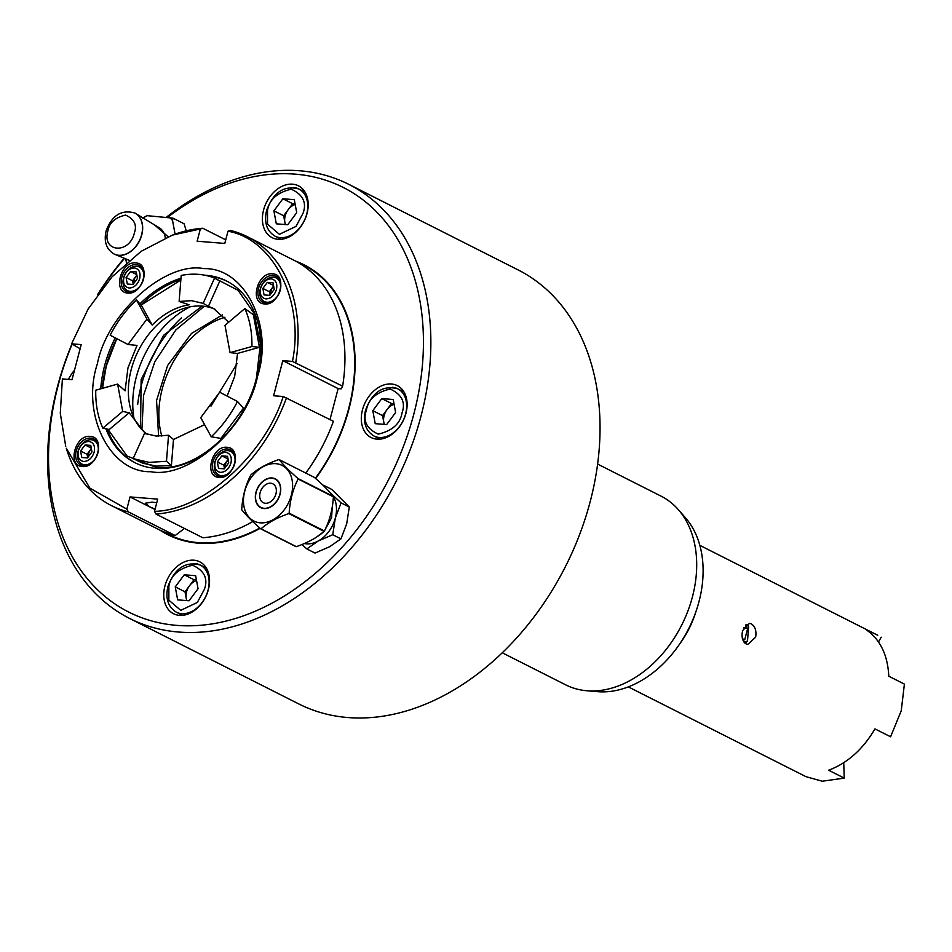 <?xml version="1.0" encoding="UTF-8"?>
<svg xmlns="http://www.w3.org/2000/svg" width="952" height="952" viewBox="0 0 952 952"><rect width="100%" height="100%" fill="white"/><g stroke="black" fill="none" stroke-linecap="round" stroke-linejoin="round"><path stroke-width="1.43" d="M204.252 306.306L175.834 329.975L154.783 361.82L143.597 395.282L141.907 429.649M134.363 232.966C129.448 254.636 101.436 252.34 107.921 230.8L107.945 230.741C109.301 222.744 115.18 217.532 125.581 215.081C134.268 219.103 137.207 225.041 134.375 232.907L134.363 232.966M173.478 439.491L168.54 435.266L166.481 461.292L149.178 462.375L133.137 458.626L142.836 463.243L156.663 466.147L171.408 465.528L173.478 439.491L204.597 424.651M166.481 461.292L171.408 465.528M208.405 306.33L203.145 303.367L214.545 278.091L219.805 281.042L208.405 306.33L213.51 308.46L228.682 322.192M244.866 308.567L224.981 325.31L230.063 352.633L237.548 353.43L259.432 347.302L253.375 314.779L244.866 308.567C249.829 319.789 252.185 332.438 251.923 346.528L259.432 347.302M227.111 396.091L234.68 376.397L237.548 353.43M237.5 401.494L219.674 392.212L200.753 417.63L211.225 436.789L220.935 438.408L243.462 408.158L237.5 401.494C230.515 415.036 221.756 426.805 211.225 436.789M168.54 435.266L156.08 436.052L144.537 433.35L133.137 458.626M147.251 434.338A71.364 51.67 116.8 0 1 131.031 410.312A71.364 51.67 116.8 0 1 182.225 309.007A71.364 51.67 116.8 0 1 202.348 306.104A71.364 51.67 116.8 0 1 215.104 309.305M122.701 411.407L102.816 428.15L109.266 429.507L129.163 412.763L122.701 411.407L117.62 384.084L125.093 390.855L127.961 367.888L137.017 345.409L127.996 344.505L146.917 319.087L152.177 325.048C163.637 313.613 175.965 306.853 189.174 304.795L179.131 301.451L191.59 300.677L203.145 303.367M215.14 461.732C217.211 455.675 220.721 452.545 225.672 452.331C230.325 453.307 232.086 456.865 230.955 462.981C228.885 469.038 225.374 472.168 220.412 472.382C215.771 471.407 214.01 467.86 215.14 461.732M221.388 475.714A13.209 9.568 116.8 0 1 218.71 474.977A13.209 9.568 116.8 0 1 215.366 460.601A13.209 9.568 116.8 0 1 227.956 450.641A13.209 9.568 116.8 0 1 230.634 451.379A13.209 9.568 116.8 0 1 233.978 465.754A13.209 9.568 116.8 0 1 221.388 475.714M260.646 288.254C262.716 282.197 266.227 279.067 271.189 278.853C275.83 279.829 277.591 283.387 276.461 289.515C274.39 295.56 270.88 298.69 265.929 298.904C261.276 297.928 259.527 294.382 260.646 288.254M266.893 302.236A13.209 9.568 116.8 0 1 264.228 301.498A13.209 9.568 116.8 0 1 260.872 287.123A13.209 9.568 116.8 0 1 273.474 277.163A13.209 9.568 116.8 0 1 276.139 277.913A13.209 9.568 116.8 0 1 279.495 292.276A13.209 9.568 116.8 0 1 266.893 302.236M78.373 450.832C80.432 444.774 83.954 441.645 88.905 441.43C93.558 442.406 95.307 445.964 94.189 452.093C92.118 458.138 88.607 461.28 83.645 461.482C79.004 460.506 77.243 456.96 78.373 450.832M84.621 464.814A13.209 9.568 116.8 0 1 81.943 464.076A13.209 9.568 116.8 0 1 78.599 449.701A13.209 9.568 116.8 0 1 91.19 439.741A13.209 9.568 116.8 0 1 93.867 440.49A13.209 9.568 116.8 0 1 97.211 454.854A13.209 9.568 116.8 0 1 84.621 464.814M123.879 277.353C125.95 271.296 129.46 268.166 134.422 267.952C139.063 268.928 140.825 272.486 139.694 278.615C137.624 284.66 134.113 287.801 129.163 288.016C124.51 287.028 122.749 283.482 123.879 277.353M130.126 291.336A13.209 9.568 116.8 0 1 127.449 290.598A13.209 9.568 116.8 0 1 124.105 276.223A13.209 9.568 116.8 0 1 136.707 266.274A13.209 9.568 116.8 0 1 139.373 267.012A13.209 9.568 116.8 0 1 142.717 281.387A13.209 9.568 116.8 0 1 130.126 291.336M102.471 388.321L106.219 366.163L116.763 338.662M141.039 305.128L180.832 280.019M180.88 279.46A101.757 73.685 -63.2 0 0 140.956 305.021M116.715 338.638A101.757 73.685 -63.2 0 0 102.292 388.368M107.255 429.102A101.757 73.685 -63.2 0 0 135.505 462.993M214.712 278.186L238.083 290.336L254.005 313.208L260.396 343.803L256.421 378.123C244.105 429.114 196.112 471.918 156.33 467.408L127.092 456.079L107.897 429.233M105.958 428.828A101.757 73.685 -63.2 0 0 134.779 462.624A101.757 73.685 -63.2 0 0 155.355 468.325A101.757 73.685 -63.2 0 0 252.34 391.665A101.757 73.685 -63.2 0 0 226.564 280.995A101.757 73.685 -63.2 0 0 205.989 275.295A101.757 73.685 -63.2 0 0 204.823 275.223M227.302 281.375A101.757 73.685 -63.2 0 0 208.857 276.163M220.245 476.559A14.542 10.531 -63.2 0 0 234.097 465.599A14.542 10.531 -63.2 0 0 230.42 449.796A14.542 10.531 -63.2 0 0 227.48 448.975A14.542 10.531 -63.2 0 0 213.617 459.935A14.542 10.531 -63.2 0 0 217.306 475.738A14.542 10.531 -63.2 0 0 220.245 476.559M232.288 451.129L229.884 451.058M265.751 303.081A14.542 10.531 -63.2 0 0 279.614 292.133A14.542 10.531 -63.2 0 0 275.925 276.318A14.542 10.531 -63.2 0 0 272.986 275.509A14.542 10.531 -63.2 0 0 259.134 286.457A14.542 10.531 -63.2 0 0 262.811 302.26A14.542 10.531 -63.2 0 0 265.751 303.081M277.805 277.651L275.39 277.579M83.478 465.659A14.542 10.531 -63.2 0 0 97.33 454.711A14.542 10.531 -63.2 0 0 93.653 438.896A14.542 10.531 -63.2 0 0 90.702 438.087A14.542 10.531 -63.2 0 0 76.85 449.035A14.542 10.531 -63.2 0 0 80.539 464.838A14.542 10.531 -63.2 0 0 83.478 465.659M95.521 440.229L93.106 440.157M128.984 292.181A14.542 10.531 -63.2 0 0 142.836 281.233A14.542 10.531 -63.2 0 0 139.159 265.418A14.542 10.531 -63.2 0 0 136.219 264.608A14.542 10.531 -63.2 0 0 122.368 275.556A14.542 10.531 -63.2 0 0 126.045 291.371A14.542 10.531 -63.2 0 0 128.984 292.181M141.039 266.75L138.623 266.679M204.049 268.642C244.973 267.441 274.14 326.369 257.457 376.552C247.675 427.269 189.412 479.237 150.785 471.704C109.861 472.906 80.694 413.965 97.366 363.795C107.159 313.065 165.422 261.098 204.049 268.642M226.992 447.321C242.51 447.69 234.168 479.463 219.103 477.392C203.585 477.023 211.915 445.25 226.992 447.321M272.498 273.843C288.016 274.212 279.686 305.985 264.608 303.926C249.091 303.557 257.433 271.772 272.498 273.843M90.226 436.421C105.743 436.789 97.401 468.562 82.336 466.504C66.819 466.135 75.148 434.35 90.226 436.421M135.731 262.942C151.249 263.311 142.919 295.096 127.842 293.026C112.324 292.657 120.654 260.872 135.731 262.942M155.093 509.118L149.559 506.785L145.501 503.192L152.011 502.132L156.759 502.739M755.65 637.162L747.808 644.373L745.987 643.849C742.405 641.255 741.287 636.828 742.631 630.581L749.486 623.298L751.247 623.798C755.174 626.428 756.65 630.89 755.65 637.162M744.869 643.1A10.567 6.985 94.6 0 0 745.44 642.707L747.487 641.148L743.893 642.017M746.927 624.607A10.567 6.985 94.6 0 0 746.892 624.56A10.567 6.985 94.6 0 0 746.844 624.512L746.106 624.452M805.999 776.677L822.219 781.223L844.234 778.117L828.621 770.216C847.411 763.195 862.857 749.414 874.959 728.887L890.584 736.777L901.246 710.739L904.4 684.107L888.787 676.206C887.716 654.631 879.981 639.006 865.582 629.332L877.506 635.151M679.442 644.314A79.29 57.417 -63.2 0 0 695.888 611.767M259.801 528.027A150.654 109.087 116.8 0 1 198.492 542.664A150.654 109.087 116.8 0 1 168.028 534.215A150.654 109.087 116.8 0 1 163.232 531.585M264.025 508.546A16.125 11.674 -63.2 0 0 279.388 496.397A16.125 11.674 -63.2 0 0 275.306 478.856A16.125 11.674 -63.2 0 0 272.046 477.963A16.125 11.674 -63.2 0 0 256.683 490.101A16.125 11.674 -63.2 0 0 260.765 507.642A16.125 11.674 -63.2 0 0 264.025 508.546A16.125 11.674 -63.2 0 0 280.09 494.207A16.125 11.674 -63.2 0 0 272.046 477.963A16.125 11.674 -63.2 0 0 255.981 492.291A16.125 11.674 -63.2 0 0 264.025 508.546M270.665 483.223A10.567 7.652 116.8 0 1 272.808 483.818A10.567 7.652 116.8 0 1 275.485 495.314A10.567 7.652 116.8 0 1 265.406 503.275A10.567 7.652 116.8 0 1 263.264 502.692A10.567 7.652 116.8 0 1 260.586 491.184A10.567 7.652 116.8 0 1 270.665 483.223A10.567 7.652 116.8 0 1 275.937 493.886A10.567 7.652 116.8 0 1 265.406 503.275A10.567 7.652 116.8 0 1 260.134 492.624A10.567 7.652 116.8 0 1 270.665 483.223M279.186 459.626A36.473 26.406 116.8 0 0 278.984 459.602A36.473 26.406 116.8 0 0 278.793 459.59C267.334 463.529 258.063 468.598 250.983 474.81A36.473 26.406 -63.2 0 0 250.673 475.226C245.473 485.496 242.486 496.885 241.713 509.391A36.473 26.406 116.8 0 0 241.796 509.832C245.842 515.008 252.125 521.327 260.646 528.777A36.473 26.406 -63.2 0 0 260.836 528.8A36.473 26.406 -63.2 0 0 261.026 528.812C268.059 522.624 277.329 517.555 288.837 513.58L324.132 531.418A36.473 26.406 -63.2 0 0 324.43 531.002L289.146 513.176C289.92 500.669 292.907 489.268 298.107 479.011L333.402 496.837A36.473 26.406 -63.2 0 0 333.319 496.397L298.024 478.558C289.539 471.145 283.268 464.826 279.186 459.626L314.469 477.452C322.954 484.877 329.237 491.184 333.319 496.397M260.646 528.777L295.929 546.615A36.473 26.406 -63.2 0 0 296.12 546.626A36.473 26.406 -63.2 0 0 296.322 546.638L261.026 528.812M260.277 522.827A31.19 22.586 116.8 0 1 244.712 491.387A31.19 22.586 116.8 0 1 275.794 463.672A31.19 22.586 116.8 0 1 291.36 495.111A31.19 22.586 116.8 0 1 260.277 522.827M597.463 691.64A101.471 73.483 -63.2 0 0 597.678 691.664A101.471 73.483 -63.2 0 0 597.904 691.688A101.471 73.483 -63.2 0 0 688.796 628.451A101.471 73.483 -63.2 0 0 685.523 517.864L678.371 509.677A105.72 76.553 -63.2 0 0 661.081 496.147L597.618 464.076M502.251 652.786L565.702 684.857A105.72 76.553 -63.2 0 0 586.86 690.759A105.72 76.553 -63.2 0 0 587.087 690.783A105.72 76.553 -63.2 0 0 681.787 624.893A105.72 76.553 -63.2 0 0 678.371 509.677M298.964 263.014A150.654 109.087 116.8 0 1 303.926 265.31L312.089 269.44A151.178 109.468 -63.2 0 0 312.03 269.404M159.746 530.014A151.178 109.468 -63.2 0 0 167.79 534.691A151.178 109.468 -63.2 0 0 198.361 543.164A151.178 109.468 -63.2 0 0 260.146 528.336M315.647 478.499A151.178 109.468 -63.2 0 0 304.164 264.846A151.178 109.468 -63.2 0 0 295.632 261.134M376.98 439.158A29.072 21.051 -63.2 0 0 404.695 417.25A29.072 21.051 -63.2 0 0 397.329 385.631A29.072 21.051 -63.2 0 0 391.45 384.001A29.072 21.051 -63.2 0 0 363.735 405.909A29.072 21.051 -63.2 0 0 371.101 437.527A29.072 21.051 -63.2 0 0 376.98 439.158M278.067 239.321A29.072 21.051 -63.2 0 0 305.782 217.425A29.072 21.051 -63.2 0 0 298.416 185.807A29.072 21.051 -63.2 0 0 292.538 184.176A29.072 21.051 -63.2 0 0 264.834 206.072A29.072 21.051 -63.2 0 0 272.189 237.702A29.072 21.051 -63.2 0 0 278.067 239.321M179.416 615.361A29.072 21.051 -63.2 0 0 207.131 593.453A29.072 21.051 -63.2 0 0 199.765 561.835A29.072 21.051 -63.2 0 0 193.887 560.204A29.072 21.051 -63.2 0 0 166.184 582.112A29.072 21.051 -63.2 0 0 173.538 613.731A29.072 21.051 -63.2 0 0 179.416 615.361M326 488.197L323.537 485.234L331.724 489.376L349.289 507.035L346.707 523.755L340.935 538.868L329.582 546.769L315.017 553.064L306.83 548.923L318.194 541.022L332.748 534.726L335.33 518.007L341.102 502.894L330.725 493.255A29.072 21.051 116.8 0 1 332.605 495.516M129.555 618.419L298.75 703.921A243.153 176.072 -63.2 0 0 347.908 717.546A243.153 176.072 -63.2 0 0 579.685 534.358A243.153 176.072 -63.2 0 0 518.09 269.904L348.908 184.402A243.153 176.072 116.8 0 1 421.07 415.905A243.153 176.072 116.8 0 1 178.726 632.045A243.153 176.072 116.8 0 1 129.555 618.419A243.153 176.072 116.8 0 1 57.406 386.917A243.153 176.072 116.8 0 1 71.852 344.219M167.647 217.306A237.869 172.252 116.8 0 1 365.056 201.479A237.869 172.252 116.8 0 1 413.858 413.942A237.869 172.252 116.8 0 1 176.786 625.381A237.869 172.252 116.8 0 1 58.108 385.596A237.869 172.252 116.8 0 1 71.983 344.422M166.41 217.211A243.153 176.072 116.8 0 1 299.737 170.777A243.153 176.072 116.8 0 1 348.908 184.402M97.568 294.62A243.153 176.072 116.8 0 1 124.165 258.23M99.603 291.847A237.869 172.252 116.8 0 1 124.534 258.385M264.085 508.297A15.863 11.483 116.8 0 1 260.884 507.404A15.863 11.483 116.8 0 1 256.861 490.161A15.863 11.483 116.8 0 1 271.974 478.213A15.863 11.483 116.8 0 1 275.188 479.094A15.863 11.483 116.8 0 1 279.21 496.349A15.863 11.483 116.8 0 1 264.085 508.297M74.494 370.257A29.072 21.051 -63.2 0 0 68.496 379.408M186.259 230.848L184.057 223.744L172.99 218.151L172.562 220.566L175.085 234.144M176.132 538.32A151.178 109.468 -63.2 0 0 176.168 538.332L168.028 534.215M126.449 262.728L125.724 258.873M142.621 218.186L147.191 215.676L172.99 218.151M349.289 507.035L341.102 502.894M340.935 538.868L332.748 534.726M301.939 544.532L306.83 548.923M169.456 217.449A35.034 25.371 116.8 0 1 172.562 220.566M143.014 217.925A35.034 25.371 116.8 0 1 147.191 215.676M333.378 496.706A29.072 21.051 116.8 0 1 335.33 518.007A29.072 21.051 116.8 0 1 318.194 541.022A29.072 21.051 116.8 0 1 304.307 543.556M324.263 531.24L331.57 517.709L332.272 506.821M198.064 588.693L189.067 600.771L177.667 599.867L175.239 586.872L184.236 574.794L195.648 575.698L198.064 588.693M296.715 212.665L287.718 224.743L276.306 223.827L273.89 210.844L282.887 198.766L294.299 199.67L296.715 212.665M395.627 412.49L386.631 424.568L375.219 423.664L372.803 410.669L381.8 398.59L393.212 399.495L395.627 412.49M196.433 579.923L193.994 579.732L184.236 574.794M193.994 579.732L185.009 591.811L175.239 586.872M185.009 591.811L186.64 600.581M295.084 203.883L292.645 203.692L282.887 198.766M292.645 203.692L283.66 215.771L273.89 210.844M283.66 215.771L285.291 224.541M393.997 403.719L391.558 403.517L381.8 398.59M391.558 403.517L382.561 415.607L372.803 410.669M382.561 415.607L384.192 424.378M186.901 600.605A13.209 9.568 116.8 0 1 186.211 598.296A13.209 9.568 116.8 0 1 189.507 585.766A13.209 9.568 116.8 0 1 196.552 580.53M285.552 224.565A13.209 9.568 116.8 0 1 284.862 222.268A13.209 9.568 116.8 0 1 288.147 209.737A13.209 9.568 116.8 0 1 295.203 204.501M384.465 424.39A13.209 9.568 116.8 0 1 383.775 422.093A13.209 9.568 116.8 0 1 387.059 409.562A13.209 9.568 116.8 0 1 394.104 404.326M333.402 496.837C332.629 509.344 329.642 520.744 324.43 531.002M324.132 531.418C317.099 537.594 307.829 542.676 296.322 546.638M303.926 265.31A150.654 109.087 116.8 0 1 315.362 478.237M282.815 360.653L292.442 361.415C304.711 301.832 273.676 239.119 227.992 231.217L230.408 230.444A150.654 109.087 116.8 0 1 247.318 236.703L294.168 260.384A150.654 109.087 116.8 0 1 342.625 386.191L341.161 388.844L338.127 388.606L282.815 360.653L273.617 395.746L283.232 396.52C264.382 455.58 202.371 510.879 154.51 511.331L155.997 514.068L202.847 537.749A150.654 109.087 116.8 0 0 252.732 521.577M330.011 419.57L338.127 388.606M184.414 528.431L175.18 535.548A150.654 109.087 116.8 0 1 158.27 529.288L111.42 505.607A150.654 109.087 116.8 0 1 66.307 448.261L89.857 488.126L126.842 509.13L130.043 496.92L157.711 499.122L154.51 511.331M283.232 396.52L333.414 421.296A150.654 109.087 116.8 0 1 305.77 473.061M130.043 496.92L154.986 509.522M65.724 446.333L60.285 413.216L62.392 378.92L72.019 379.681L81.218 344.588L71.602 343.827L80.135 348.729M843.746 762.719L844.234 778.117M881.195 637.221L878.506 641.946M227.992 231.217L224.791 243.426L197.124 241.213L200.325 229.004L202.74 228.242L225.731 239.856M172.895 234.93L174.383 234.394A150.654 109.087 116.8 0 1 202.74 228.242M292.442 361.415L342.625 386.191M247.318 236.703A150.654 109.087 116.8 0 1 295.774 362.522M200.325 229.004L172.49 235.073L141.182 251.292L111.955 276.889L88.143 309.007L71.602 343.827M286.564 397.615A150.654 109.087 116.8 0 1 155.997 514.068M175.18 535.548L128.33 511.867L126.842 509.13M128.33 511.867A150.654 109.087 116.8 0 1 111.42 505.607M746.844 624.512L748.653 626.416L747.487 641.148M748.617 626.38L747.725 628.249L743.583 627.927M745.678 627.225L745.88 625M180.975 278.234A101.757 73.685 -63.2 0 0 139.92 303.855M115.263 337.877A101.757 73.685 -63.2 0 0 100.745 388.797M745.702 627.237L743.607 627.856M742.405 638.578L744.69 639.875L747.725 628.249M126.747 290.181L128.234 292.085M81.241 463.66L82.717 465.564M263.514 301.082L265.001 302.986M218.008 474.56L219.484 476.464M202.217 306.092L163.53 335.342L141.146 379.61L140.539 428.138M133.923 417.868A87.215 63.153 116.8 0 1 190.031 306.853M129.163 412.763L145.513 433.731M152.177 325.048L141.705 305.878L136.457 299.928C125.926 309.912 117.156 321.681 110.17 335.223L127.996 344.505M230.063 352.633L251.923 346.528M102.816 428.15C97.842 416.928 95.486 404.279 95.747 390.201L117.62 384.084M146.917 319.087L136.457 299.928M179.131 301.451L181.201 275.437C193.149 273.105 204.263 273.998 214.545 278.091M158.591 436.171L156.556 400.518L167.6 365.508L191.435 333.509L222.506 314.803M127.294 284.017L126.081 277.532L130.579 271.487L136.279 271.939L137.493 278.436L132.994 284.481L127.294 284.017M81.777 457.495L80.575 451.01L85.073 444.965L90.773 445.417L91.987 451.914L87.489 457.948L81.777 457.495M264.061 294.918L262.847 288.42L267.345 282.387L273.057 282.839L274.259 289.337L269.761 295.37L264.061 294.918M218.543 468.396L217.342 461.898L221.84 455.865L227.54 456.317L228.754 462.815L224.255 468.848L218.543 468.396M224.91 317.278A83.407 60.404 -63.2 0 0 161.816 436.123M136.862 275.068L132.59 280.816L126.081 277.532M130.579 271.487L136.779 274.628M91.356 448.547L87.084 454.294L80.575 451.01M85.073 444.965L91.273 448.094M273.64 285.969L269.356 291.717L262.847 288.42M267.345 282.387L273.557 285.517M228.123 459.447L223.851 465.195L217.342 461.898M221.84 455.865L228.04 458.995M237.072 363.604L210.975 406.159M132.59 280.816L133.197 284.065L134.839 277.794L137.005 275.794M87.084 454.294L87.679 457.543L89.321 451.272L91.487 449.261M269.356 291.717L269.963 294.965L271.606 288.694L273.771 286.683M223.851 465.195L224.458 468.443L226.1 462.172L228.254 460.161M181.511 317.766A106.779 77.314 -63.2 0 0 137.647 404.54M134.767 212.986C121.38 209.369 111.824 215.378 106.088 231.027C103.72 241.618 106.374 249.281 114.05 253.994A22.979 16.636 -63.2 0 0 141.562 234.942A22.979 16.636 -63.2 0 0 134.767 212.986L135.731 213.522A22.967 16.636 116.8 0 1 141.729 235.025A22.967 16.636 116.8 0 1 118.857 255.362A22.967 16.636 116.8 0 1 115.049 254.458A22.967 16.636 116.8 0 1 114.537 254.232M316.123 537.392L323.977 531.537M366.425 410.157C368.21 399.412 376.111 392.367 390.13 389.011C401.851 394.414 405.814 402.41 402.006 413.001C400.209 423.747 392.307 430.792 378.289 434.136C366.568 428.745 362.617 420.748 366.425 410.157M392.414 387.333A26.43 19.135 116.8 0 1 397.757 388.809A26.43 19.135 116.8 0 1 405.6 413.977A26.43 19.135 116.8 0 1 379.265 437.468A26.43 19.135 116.8 0 1 373.922 435.992L380.122 439.122M267.512 210.332C269.309 199.587 277.21 192.542 291.229 189.186C302.95 194.589 306.901 202.586 303.093 213.165L295.989 226.421L279.388 234.311L267.524 224.148L267.512 210.332M293.514 187.508A26.43 19.135 116.8 0 1 298.857 188.984A26.43 19.135 116.8 0 1 306.699 214.152A26.43 19.135 116.8 0 1 280.352 237.643A26.43 19.135 116.8 0 1 275.009 236.155L281.209 239.297M168.873 586.361C170.658 575.615 178.56 568.57 192.578 565.226C204.299 570.617 208.25 578.614 204.442 589.205L197.338 602.449L180.737 610.339L168.873 600.188L168.873 586.361M194.862 563.536A26.43 19.135 116.8 0 1 200.206 565.012A26.43 19.135 116.8 0 1 208.048 590.18A26.43 19.135 116.8 0 1 181.701 613.671A26.43 19.135 116.8 0 1 176.358 612.196L182.558 615.325M165.315 237.893A20.884 15.125 -63.2 0 0 159.21 227.718L135.731 213.522A22.967 16.636 116.8 0 0 135.255 213.248M168.147 236.715L154.403 224.815M114.05 253.994L129.258 260.336M72.316 378.563L71.721 379.658M403.957 391.95L397.757 388.809C383.073 384.87 372.315 392.034 365.497 410.312C362.819 422.26 365.627 430.816 373.922 435.992M305.057 192.114L298.857 188.984C284.16 185.045 273.414 192.209 266.584 210.487C263.906 222.435 266.715 230.991 275.009 236.155M206.405 568.154L200.206 565.012C185.509 561.073 174.763 568.249 167.933 586.515C165.255 598.463 168.064 607.031 176.358 612.196M221.816 476.535L218.71 474.977M267.322 303.069L264.228 301.498M85.049 465.647L81.943 464.076M130.555 292.169L127.449 290.598M699.839 545.353L877.72 635.246M597.678 691.664L586.86 690.759M628.308 686.88L806.189 776.784M748.653 626.416L746.892 624.56M142.479 268.583L139.373 267.012M96.961 442.049L93.867 440.49M279.245 279.471L276.139 277.913M233.728 452.95L230.634 451.379"/></g></svg>

